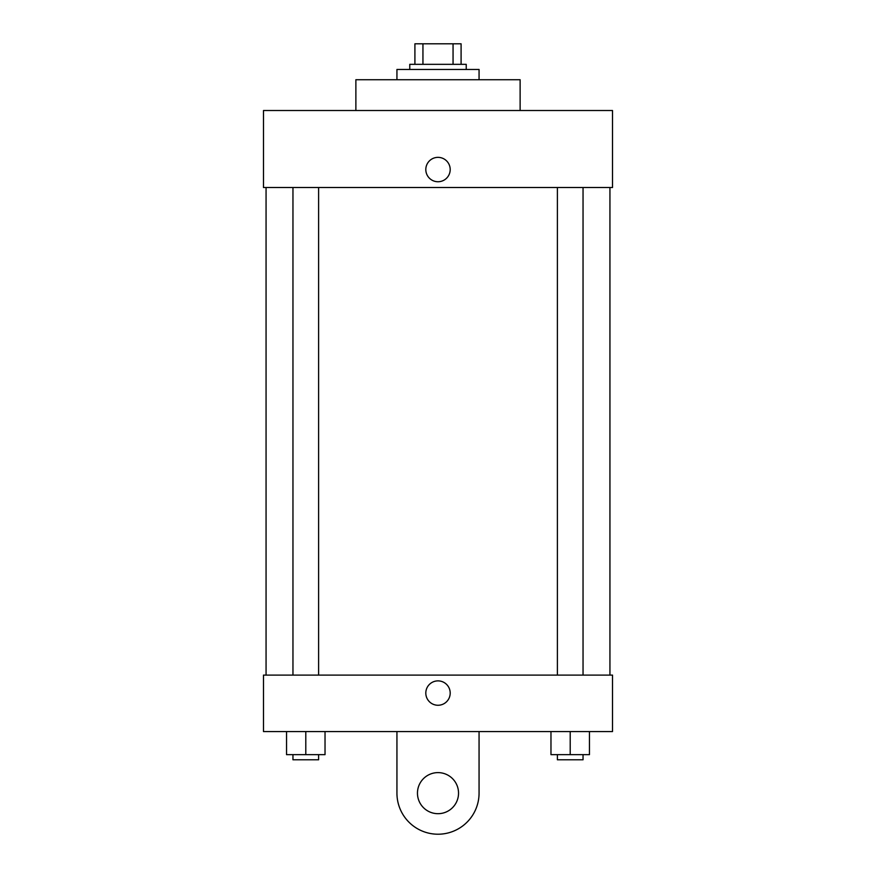<?xml version="1.0" encoding="UTF-8"?>
<svg xmlns="http://www.w3.org/2000/svg" width="876" height="876" viewBox="0 0 876 876"><rect width="100%" height="100%" fill="white"/><g stroke="black" fill="none" stroke-linecap="round" stroke-linejoin="round"><path stroke-width="1.31" d="M422.944 64.331L422.944 43.8L414.906 43.8L414.906 64.331L414.906 43.8M422.944 43.8L461.094 43.8L461.094 64.331M453.056 64.331L453.056 43.8M409.771 69.467L409.771 64.331L466.229 64.331L466.229 69.467M479.062 79.727L479.062 69.467L396.938 69.467L396.938 79.727M520.125 110.518L520.125 79.727L355.875 79.727L355.875 110.518M263.49 110.518L612.51 110.518L612.51 187.508L263.49 187.508L263.49 110.518M425.813 169.55A12.187 12.187 0 0 1 444.099 158.994A12.187 12.187 0 0 1 444.099 180.106A12.187 12.187 0 0 1 425.813 169.55M266.063 675.1L266.063 187.508M557.388 187.508L557.388 675.1M292.956 675.1L292.956 187.508M263.49 675.1L612.51 675.1L612.51 731.559L263.49 731.559L263.49 675.1L612.51 675.1M550.971 731.559L550.971 754.652L589.46 754.652L589.46 731.559L589.46 754.652M570.21 754.652L570.21 731.559M583.044 754.652L583.044 759.788L557.388 759.788L557.388 754.652M286.54 731.559L286.54 754.652L325.029 754.652L325.029 731.559L325.029 754.652M305.79 754.652L305.79 731.559M318.612 754.652L318.612 759.788L292.956 759.788L292.956 754.652M425.813 693.069A12.187 12.187 0 0 1 444.099 682.513A12.187 12.187 0 0 1 444.099 703.625A12.187 12.187 0 0 1 425.813 693.069M479.062 731.559L479.062 793.152A41.062 41.062 0 0 1 438 834.215A41.062 41.062 0 0 1 396.938 793.152L396.938 731.559M438 813.684A20.531 20.531 0 0 1 420.217 782.881A20.531 20.531 0 0 1 455.783 782.881A20.531 20.531 0 0 1 438 813.684M609.937 675.1L609.937 187.508M583.044 187.508L583.044 675.1M318.612 675.1L318.612 187.508"/></g></svg>
